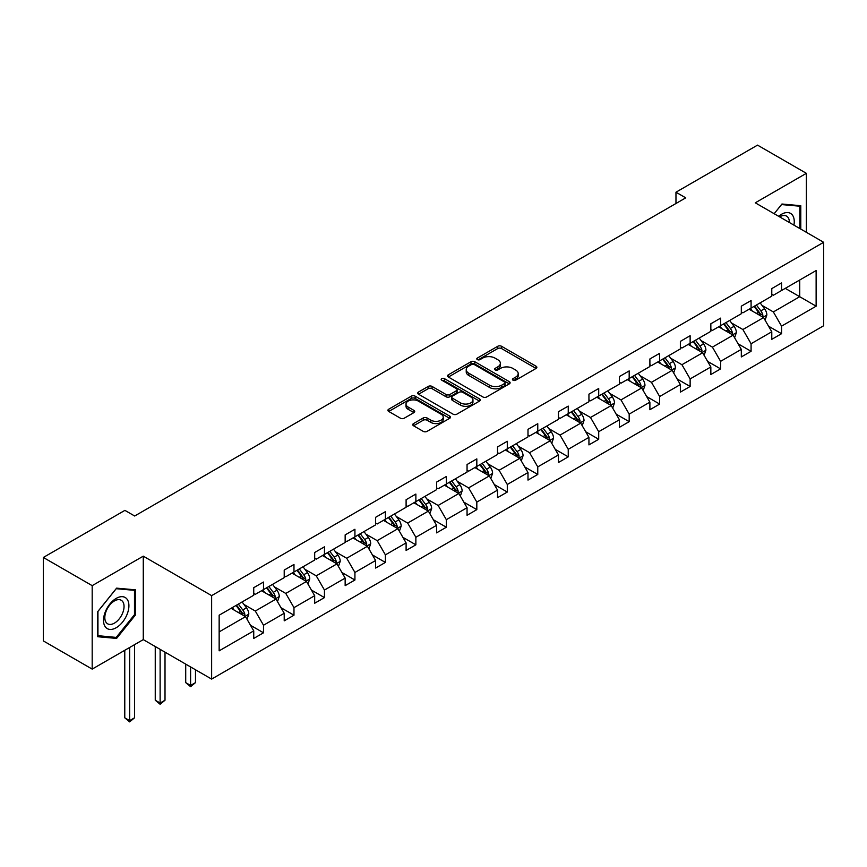 <?xml version="1.0" encoding="UTF-8"?>
<svg xmlns="http://www.w3.org/2000/svg" width="867" height="867" viewBox="0 0 867 867"><rect width="100%" height="100%" fill="white"/><g stroke="black" fill="none" stroke-linecap="round" stroke-linejoin="round"><path stroke-width="1.3" d="M513.015 380.201A1.897 1.095 0 0 0 515.692 380.201L536.066 368.432A2.709 1.561 0 0 0 536.857 367.326A2.709 1.561 0 0 0 536.066 366.221L501.56 346.291A2.709 1.561 0 0 0 497.723 346.291L477.349 358.06A1.897 1.095 0 0 0 476.796 358.83A1.897 1.095 0 0 0 477.349 359.61A1.897 1.095 0 0 0 480.036 359.61L482.67 358.082A8.681 5.007 0 0 1 494.938 358.082L497.821 359.74A8.681 5.007 0 0 1 500.357 363.284A8.681 5.007 0 0 1 497.821 366.828L495.176 368.356A1.897 1.095 0 0 0 494.623 369.125A1.897 1.095 0 0 0 495.176 369.906A1.897 1.095 0 0 0 497.864 369.906L500.497 368.377A8.681 5.007 0 0 1 512.776 368.377L515.648 370.036A8.681 5.007 0 0 1 518.184 373.579A8.681 5.007 0 0 1 515.648 377.123L513.015 378.651A1.897 1.095 0 0 0 512.451 379.421A1.897 1.095 0 0 0 513.015 380.201L513.015 378.651M413.548 423.562A2.709 1.561 0 0 0 412.746 424.667A2.709 1.561 0 0 0 413.548 425.784L423.226 431.365A2.709 1.561 0 0 0 427.063 431.365L449.691 418.306A2.709 1.561 0 0 0 450.482 417.2A2.709 1.561 0 0 0 449.691 416.095L415.174 396.165A2.709 1.561 0 0 0 411.337 396.165L388.709 409.224A2.709 1.561 0 0 0 387.917 410.34A2.709 1.561 0 0 0 388.709 411.446L400.413 418.197A2.709 1.561 0 0 0 404.25 418.197L413.927 412.605A2.709 1.561 0 0 0 414.719 411.5A2.709 1.561 0 0 0 413.927 410.394L408.129 407.046A7.25 4.183 0 0 1 406.005 404.076A7.25 4.183 0 0 1 410.481 400.207A7.25 4.183 0 0 1 418.382 401.118L441.108 414.242A7.25 4.183 0 0 1 443.232 417.2A7.25 4.183 0 0 1 438.756 421.069A7.25 4.183 0 0 1 430.845 420.159L427.063 417.97A2.709 1.561 0 0 0 423.226 417.97L413.548 423.562L413.548 425.784L423.226 420.235L423.226 417.97M143.272 556.159L92.184 585.648L43.35 557.459L43.35 640.919L92.184 669.107L143.272 639.618L211.635 679.089L211.635 595.629L143.272 556.159L143.272 639.618M806.364 232.313L806.364 173.324L755.276 202.813L823.65 242.294L211.635 595.629M806.364 173.324L757.53 145.125L675.967 192.214L675.967 203.496M43.35 557.459L124.902 510.37L134.678 516.006L685.743 197.849L675.967 192.214M482.854 396.945A2.709 1.561 0 0 0 486.69 396.945L509.319 383.875A2.709 1.561 0 0 0 510.11 382.77A2.709 1.561 0 0 0 509.319 381.664L474.802 361.734A2.709 1.561 0 0 0 470.976 361.734L448.347 374.804A2.709 1.561 0 0 0 447.556 375.91A2.709 1.561 0 0 0 448.347 377.015L482.854 396.945M442.484 380.602A1.897 1.095 0 0 1 444.413 380.873L444.413 378.619L479.505 398.874A2.709 1.561 0 0 1 480.296 399.99A2.709 1.561 0 0 1 479.505 401.096L456.876 414.155A2.709 1.561 0 0 1 453.04 414.155L418.533 394.225L418.533 392.014A2.709 1.561 0 0 0 417.731 393.119A2.709 1.561 0 0 0 418.533 394.225M418.533 392.014L428.211 386.422A2.709 1.561 0 0 1 432.048 386.422L446.05 394.507A2.709 1.561 0 0 0 449.875 394.507L456.302 390.8A2.709 1.561 0 0 0 457.093 389.695A2.709 1.561 0 0 0 456.302 388.579L441.726 380.169A1.897 1.095 0 0 1 441.173 379.399A1.897 1.095 0 0 1 442.343 378.38A1.897 1.095 0 0 1 444.413 378.619M92.184 585.648L92.184 669.107M219.156 615.202L253.738 595.239L253.738 587.685L263.503 582.039L263.503 589.603L284.213 577.639L284.213 570.085L293.978 564.45L293.978 572.003L314.678 560.049L314.678 552.496L324.453 546.849L324.453 554.414L345.153 542.46L345.153 534.896L354.928 529.26L354.928 536.814L375.628 524.86L375.628 517.306L385.392 511.671L385.392 519.225L406.103 507.271L406.103 499.717L415.867 494.071L415.867 501.625L436.578 489.671L436.578 482.117L446.342 476.482L446.342 484.035L467.053 472.082L467.053 464.528L476.817 458.881L476.817 466.446L497.528 454.492L497.528 446.928L507.293 441.292L507.293 448.846L527.992 436.892L527.992 429.338L537.768 423.703L537.768 431.257L558.467 419.303L558.467 411.738L568.243 406.103L568.243 413.657L588.942 401.703L588.942 394.149L598.707 388.514L598.707 396.067L619.417 384.114L619.417 376.56L629.182 370.913L629.182 378.478L649.892 366.513L649.892 358.96L659.657 353.324L659.657 360.878L680.367 348.924L680.367 341.37L690.132 335.724L690.132 343.289L710.842 331.335L710.842 323.77L720.607 318.135L720.607 325.689L741.318 313.735L741.318 306.181L751.082 300.546L751.082 308.099L771.782 296.146L771.782 288.592L781.557 282.945L781.557 290.499L816.129 270.547L816.129 306.181L781.557 326.144L781.557 333.697L771.782 339.344L771.782 331.779L751.082 343.733L751.082 351.298L741.318 356.933L741.318 349.379L720.607 361.333L720.607 368.887L710.842 374.522L710.842 366.969L690.132 378.922L690.132 386.476L680.367 392.122L680.367 384.569L659.657 396.522L659.657 404.076L649.892 409.712L649.892 402.158L629.182 414.112L629.182 421.665L619.417 427.312L619.417 419.747L598.707 431.701L598.707 439.266L588.942 444.901L588.942 437.347L568.243 449.301L568.243 456.855L558.467 462.49L558.467 454.937L537.768 466.89L537.768 474.455L527.992 480.09L527.992 472.537L507.293 484.49L507.293 492.044L497.528 497.68L497.528 490.126L476.817 502.08L476.817 509.633L467.053 515.28L467.053 507.715L446.342 519.68L446.342 527.234L436.578 532.869L436.578 525.315L415.867 537.269L415.867 544.823L406.103 550.469L406.103 542.905L385.392 554.858L385.392 562.423L375.628 568.058L375.628 560.505L354.928 572.458L354.928 580.012L345.153 585.648L345.153 578.094L324.453 590.048L324.453 597.601L314.678 603.248L314.678 595.694L293.978 607.648L293.978 615.202L284.213 620.837L284.213 613.283L263.503 625.237L263.503 632.791L253.738 638.437L253.738 630.873L219.156 650.835L219.156 615.202M211.635 679.089L823.65 325.754L823.65 242.294M261.552 590.73L276.009 599.075L255.299 611.029L243.995 604.494M255.299 611.029L263.503 625.237M276.009 599.075L284.213 613.283M253.738 593.429L255.299 594.339L263.503 589.603M292.027 573.13L306.474 581.475L285.774 593.429L274.46 586.905M285.774 593.429L293.978 607.648M306.474 581.475L314.678 595.694M284.213 575.84L285.774 576.739L293.978 572.003M322.491 555.541L336.949 563.886L316.249 575.84L304.935 569.316M316.249 575.84L324.453 590.048M336.949 563.886L345.153 578.094M314.678 558.25L316.249 559.15L324.453 554.414M352.967 537.941L367.424 546.286L346.713 558.25L335.41 551.715M346.713 558.25L354.928 572.458M367.424 546.286L375.628 560.505M345.153 540.65L346.713 541.55L354.928 536.814M383.442 520.352L397.899 528.697L377.188 540.65L365.885 534.126M377.188 540.65L385.392 554.858M397.899 528.697L406.103 542.905M375.628 523.061L377.188 523.961L385.392 519.225M413.917 502.762L428.374 511.107L407.663 523.061L396.36 516.526M407.663 523.061L415.867 537.269M428.374 511.107L436.578 525.315M406.103 505.461L407.663 506.371L415.867 501.625M444.392 485.162L458.849 493.507L438.138 505.461L426.835 498.937M438.138 505.461L446.342 519.68M458.849 493.507L467.053 507.715M436.578 487.872L438.138 488.771L446.342 484.035M474.867 467.573L489.324 475.918L468.613 487.872L457.31 481.348M468.613 487.872L476.817 502.08M489.324 475.918L497.528 490.126M467.053 470.272L468.613 471.182L476.817 466.446M505.342 449.973L519.788 458.318L499.089 470.272L487.785 463.747M499.089 470.272L507.293 484.49M519.788 458.318L527.992 472.537M497.528 452.682L499.089 453.582L507.293 448.846M535.806 432.384L550.263 440.729L529.564 452.682L518.249 446.158M529.564 452.682L537.768 466.89M550.263 440.729L558.467 454.937M527.992 435.093L529.564 435.993L537.768 431.257M566.281 414.784L580.738 423.139L560.039 435.093L548.724 428.558M560.039 435.093L568.243 449.301M580.738 423.139L588.942 437.347M558.467 417.493L560.039 418.393L568.243 413.657M596.756 397.194L611.213 405.539L590.503 417.493L579.199 410.969M590.503 417.493L598.707 431.701M611.213 405.539L619.417 419.747M588.942 399.904L590.503 400.803L598.707 396.067M627.231 379.605L641.688 387.95L620.978 399.904L609.674 393.369M620.978 399.904L629.182 414.112M641.688 387.95L649.892 402.158M619.417 382.304L620.978 383.214L629.182 378.478M657.706 362.005L672.163 370.35L651.453 382.304L640.149 375.779M651.453 382.304L659.657 396.522M672.163 370.35L680.367 384.569M649.892 364.714L651.453 365.614L659.657 360.878M688.181 344.416L702.638 352.761L681.928 364.714L670.624 358.19M681.928 364.714L690.132 378.922M702.638 352.761L710.842 366.969M680.367 347.125L681.928 348.025L690.132 343.289M718.656 326.816L733.114 335.161L712.403 347.125L701.1 340.59M712.403 347.125L720.607 361.333M733.114 335.161L741.318 349.379M710.842 329.525L712.403 330.425L720.607 325.689M749.131 309.226L763.578 317.571L742.878 329.525L731.564 323.001M742.878 329.525L751.082 343.733M763.578 317.571L771.782 331.779M741.318 311.936L742.878 312.835L751.082 308.099M785.264 288.364L799.721 296.709L773.353 311.936L762.039 305.401M773.353 311.936L781.557 326.144M816.129 306.181L799.721 296.709L799.721 280.019L816.129 270.547M771.782 294.336L773.353 295.246L781.557 290.499M219.156 631.891L245.534 616.665L231.077 608.32M245.534 616.665L253.738 630.873M768.563 326.198L781.557 333.697M738.088 343.798L751.082 351.298M707.613 361.387L720.607 368.887M677.138 378.977L690.132 386.476M646.674 396.577L659.657 404.076M616.199 414.166L629.182 421.665M585.724 431.766L598.707 439.266M555.248 449.355L568.243 456.855M524.773 466.955L537.768 474.455M494.298 484.545L507.293 492.044M463.823 502.134L476.817 509.633M433.348 519.734L446.342 527.234M402.884 537.323L415.867 544.823M372.409 554.923L385.392 562.423M341.934 572.513L354.928 580.012M311.459 590.102L324.453 597.601M280.984 607.702L293.978 615.202M250.509 625.291L263.503 632.791M800.794 229.094L800.794 205.707L781.947 204.016L774.155 213.715L781.557 204.569L799.818 206.205L799.818 228.53M135.458 614.963L135.458 589.831L116.601 588.151L97.754 611.603L97.754 636.736L116.601 638.415L135.458 614.963L134.483 614.4M513.773 380.461L515.648 379.378A8.681 5.007 0 0 0 518.184 375.834L518.184 373.579M500.357 363.284L500.357 365.538A8.681 5.007 0 0 1 497.821 369.082L495.935 370.166M536.034 368.453L501.56 348.556A2.709 1.561 0 0 0 497.723 348.556L478.107 359.87M509.287 383.897L474.802 363.988A2.709 1.561 0 0 0 470.976 363.988L448.38 377.037M504.529 383.55A1.897 1.095 0 0 0 505.082 382.77A1.897 1.095 0 0 0 504.529 382L474.227 364.508A1.897 1.095 0 0 0 471.55 364.508L468.765 366.112A8.681 5.007 0 0 0 466.229 369.656A8.681 5.007 0 0 0 468.765 373.2L489.476 385.154A8.681 5.007 0 0 0 501.744 385.154L504.529 383.55L504.529 385.804A1.897 1.095 0 0 0 505.082 385.024L505.082 382.77M466.229 369.656L466.229 371.91A8.681 5.007 0 0 0 468.765 375.454L468.765 373.2M504.529 385.804L501.744 387.408A8.681 5.007 0 0 1 489.476 387.408L468.765 375.454M418.566 394.247L428.211 388.676L428.211 386.422M457.093 389.695L457.093 391.949A2.709 1.561 0 0 1 456.302 393.054L449.875 396.761A2.709 1.561 0 0 1 446.05 396.761L432.048 388.676A2.709 1.561 0 0 0 428.211 388.676M444.413 380.873L479.473 401.118M460.572 402.895A7.25 4.183 0 0 0 468.473 403.794A7.25 4.183 0 0 0 472.948 399.925A7.25 4.183 0 0 0 470.824 396.967L462.826 392.35A2.709 1.561 0 0 0 458.99 392.35L452.563 396.056A2.709 1.561 0 0 0 451.772 397.162A2.709 1.561 0 0 0 452.563 398.267L460.572 402.895L460.572 405.149A7.25 4.183 0 0 0 468.473 406.059A7.25 4.183 0 0 0 472.948 402.19L472.948 399.925M451.772 397.162L451.772 399.416A2.709 1.561 0 0 0 452.563 400.521L452.563 398.267M460.572 405.149L452.563 400.521M443.232 417.2L443.232 419.455A7.25 4.183 0 0 1 438.756 423.324A7.25 4.183 0 0 1 430.845 422.413L427.063 420.235A2.709 1.561 0 0 0 423.226 420.235M406.005 404.076L406.005 406.341A7.25 4.183 0 0 0 408.129 409.3L408.129 407.046M413.895 412.627L408.129 409.3M449.648 418.327L415.174 398.419A2.709 1.561 0 0 0 411.337 398.419L388.752 411.467M114.617 637.267L116.601 638.415M765.062 320.14L766.861 314.959A7.326 4.227 -120 0 0 764.531 308.717L760.142 302.865M752.274 311.047L750.378 308.5M762.505 316.943L762.906 315.263A7.326 4.227 -120 0 0 760.814 310.863L756.425 305.011M754.593 306.073L759.427 312.51A3.728 2.157 60 0 1 760.099 313.648L762.906 315.263M754.084 306.365L758.473 312.218A7.326 4.227 60 0 1 760.294 315.675M734.598 337.74L736.386 332.549A7.326 4.227 -120 0 0 734.056 326.317L729.667 320.465M721.799 328.636L719.903 326.1M732.03 334.543L732.442 332.863A7.326 4.227 -120 0 0 730.339 328.463L725.961 322.6M724.118 323.662L728.952 330.11A3.728 2.157 60 0 1 729.624 331.237L732.442 332.863M723.609 323.955L727.998 329.807A7.326 4.227 60 0 1 729.819 333.264M704.123 355.329L705.911 350.138A7.326 4.227 -120 0 0 703.581 343.906L699.192 338.054M691.324 346.236L689.428 343.69M701.555 352.132L701.967 350.452A7.326 4.227 -120 0 0 699.864 346.052L695.486 340.2M693.643 341.251L698.477 347.7A3.728 2.157 60 0 1 699.149 348.827L701.967 350.452M693.134 341.555L697.523 347.407A7.326 4.227 60 0 1 699.344 350.864M793.923 225.127A17.958 10.371 120 0 0 778.664 216.316M789.382 222.505A13.59 7.846 120 0 0 786.575 216.121A13.59 7.846 120 0 0 779.639 216.88M798.605 205.501L799.818 206.205M127.211 614.042A17.958 10.371 120 0 0 122.561 596.691A17.958 10.371 120 0 0 105.221 612.069A17.958 10.371 120 0 0 109.86 629.42A17.958 10.371 120 0 0 127.211 614.042M122.756 612.774A13.59 7.846 120 0 0 121.228 600.257A13.59 7.846 120 0 0 106.11 611.289A13.59 7.846 120 0 0 107.638 623.807A13.59 7.846 120 0 0 122.756 612.774M97.949 635.782L97.949 611.43L116.211 588.704L134.483 590.34L134.483 614.692L116.211 637.408L97.754 635.663M133.269 589.636L134.483 590.34M673.648 372.929L675.447 367.738A7.326 4.227 -120 0 0 673.106 361.506L668.717 355.643M660.86 363.826L658.953 361.29M671.08 369.732L671.491 368.052A7.326 4.227 -120 0 0 669.389 363.641L665.011 357.789M663.179 358.851L668.002 365.289A3.728 2.157 60 0 1 668.674 366.427L671.491 368.052M662.67 359.144L667.048 364.996A7.326 4.227 60 0 1 668.88 368.453M643.173 390.518L644.972 385.327A7.326 4.227 -120 0 0 642.631 379.096L638.242 373.243M630.385 381.415L628.477 378.879M640.605 387.321L641.016 385.642A7.326 4.227 -120 0 0 638.925 381.242L634.536 375.389M632.704 376.441L637.527 382.889A3.728 2.157 60 0 1 638.21 384.016L641.016 385.642M632.195 376.733L636.573 382.596A7.326 4.227 60 0 1 638.405 386.053M612.698 408.108L614.497 402.927A7.326 4.227 -120 0 0 612.156 396.685L607.778 390.833M599.91 399.015L598.002 396.479M610.13 404.922L610.541 403.231A7.326 4.227 -120 0 0 608.45 398.831L604.061 392.979M602.229 394.041L607.052 400.478A3.728 2.157 60 0 1 607.734 401.616L610.541 403.231M601.72 394.333L606.098 400.186A7.326 4.227 60 0 1 607.93 403.643M582.223 425.708L584.022 420.517A7.326 4.227 -120 0 0 581.681 414.285L577.303 408.433M569.435 416.604L567.527 414.068M579.655 422.511L580.066 420.831A7.326 4.227 -120 0 0 577.975 416.431L573.586 410.568M571.754 411.63L576.577 418.078A3.728 2.157 60 0 1 577.259 419.205L580.066 420.831M571.245 411.923L575.634 417.775A7.326 4.227 60 0 1 577.455 421.232M551.748 443.297L553.547 438.117A7.326 4.227 -120 0 0 551.206 431.874L546.828 426.022M538.96 434.204L537.063 431.658M549.19 440.1L549.591 438.42A7.326 4.227 -120 0 0 547.5 434.02L543.11 428.168M541.279 429.23L546.102 435.668A3.728 2.157 60 0 1 546.784 436.805L549.591 438.42M540.77 429.523L545.159 435.375A7.326 4.227 60 0 1 546.979 438.832M521.273 460.897L523.072 455.706A7.326 4.227 -120 0 0 520.742 449.474L516.353 443.622M508.485 451.794L506.588 449.258M518.715 457.7L519.127 456.02A7.326 4.227 -120 0 0 517.025 451.609L512.635 445.757M510.804 446.819L515.637 453.257A3.728 2.157 60 0 1 516.309 454.395L519.127 456.02M510.295 447.112L514.684 452.964A7.326 4.227 60 0 1 516.504 456.421M490.809 478.486L492.597 473.295A7.326 4.227 -120 0 0 490.267 467.064L485.878 461.211M478.01 469.383L476.113 466.847M488.24 475.289L488.652 473.61A7.326 4.227 -120 0 0 486.55 469.21L482.171 463.357M480.329 464.409L485.162 470.857A3.728 2.157 60 0 1 485.834 471.984L488.652 473.61M479.819 464.712L484.209 470.564A7.326 4.227 60 0 1 486.029 474.021M460.334 496.076L462.122 490.895A7.326 4.227 -120 0 0 459.792 484.664L455.403 478.801M447.535 486.983L445.638 484.447M457.765 492.889L458.177 491.21A7.326 4.227 -120 0 0 456.075 486.799L451.696 480.947M449.865 482.009L454.687 488.446A3.728 2.157 60 0 1 455.359 489.584L458.177 491.21M449.344 482.301L453.734 488.154A7.326 4.227 60 0 1 455.554 491.611M429.859 513.676L431.658 508.485A7.326 4.227 -120 0 0 429.317 502.253L424.928 496.401M417.07 504.572L415.163 502.036M427.29 510.479L427.702 508.799A7.326 4.227 -120 0 0 425.61 504.399L421.221 498.536M419.39 499.598L424.212 506.046A3.728 2.157 60 0 1 424.895 507.173L427.702 508.799M418.88 499.891L423.259 505.754A7.326 4.227 60 0 1 425.09 509.211M399.384 531.265L401.183 526.085A7.326 4.227 -120 0 0 398.842 519.842L394.452 513.99M386.595 522.172L384.688 519.626M396.815 528.068L397.227 526.388A7.326 4.227 -120 0 0 395.135 521.988L390.746 516.136M388.915 517.198L393.737 523.635A3.728 2.157 60 0 1 394.42 524.773L397.227 526.388M388.405 517.491L392.784 523.343A7.326 4.227 60 0 1 394.615 526.8M368.908 548.865L370.708 543.674A7.326 4.227 -120 0 0 368.367 537.442L363.988 531.59M356.12 539.762L354.213 537.226M366.34 545.668L366.752 543.988A7.326 4.227 -120 0 0 364.66 539.588L360.271 533.725M358.439 534.787L363.262 541.236A3.728 2.157 60 0 1 363.945 542.363L366.752 543.988M357.93 535.08L362.319 540.932A7.326 4.227 60 0 1 364.14 544.389M338.433 566.454L340.232 561.263A7.326 4.227 -120 0 0 337.892 555.032L333.513 549.179M325.645 557.362L323.749 554.815M335.876 563.257L336.277 561.578A7.326 4.227 -120 0 0 334.185 557.178L329.796 551.325M327.964 552.377L332.787 558.825A3.728 2.157 60 0 1 333.47 559.952L336.277 561.578M327.455 552.68L331.844 558.532A7.326 4.227 60 0 1 333.665 561.989M307.958 584.055L309.757 578.863A7.326 4.227 -120 0 0 307.427 572.632L303.038 566.769M295.17 574.951L293.274 572.415M305.401 580.857L305.802 579.178A7.326 4.227 -120 0 0 303.71 574.767L299.321 568.915M297.489 569.977L302.323 576.414A3.728 2.157 60 0 1 302.995 577.552L305.802 579.178M296.98 570.269L301.369 576.121A7.326 4.227 60 0 1 303.19 579.579M190.599 666.94L190.599 685.439L195.487 682.622L195.487 669.768M195.487 682.622L190.599 686.686L185.711 682.622L185.711 664.122M185.711 682.622L190.599 685.439L190.599 686.686M277.494 601.644L279.282 596.453A7.326 4.227 -120 0 0 276.952 590.221L272.563 584.369M264.695 592.54L262.799 590.004M274.926 598.447L275.338 596.767A7.326 4.227 -120 0 0 273.235 592.367L268.857 586.515M267.014 587.566L271.848 594.014A3.728 2.157 60 0 1 272.52 595.141L275.338 596.767M266.505 587.859L270.894 593.722A7.326 4.227 60 0 1 272.715 597.179M160.124 649.35L160.124 703.039L165.012 700.222L165.012 652.168M165.012 700.222L160.124 704.275L155.247 700.222L155.247 646.533M155.247 700.222L160.124 703.039L160.124 704.275M247.019 619.233L248.807 614.053A7.326 4.227 -120 0 0 246.477 607.81L242.088 601.958M234.22 610.14L232.323 607.604M244.451 616.047L244.862 614.356A7.326 4.227 -120 0 0 242.76 609.956L238.382 604.104M236.539 605.166L241.373 611.603A3.728 2.157 60 0 1 242.045 612.741L244.862 614.356M236.03 605.459L240.419 611.311A7.326 4.227 60 0 1 242.24 614.768M129.649 647.476L129.649 720.629L134.537 717.811L134.537 644.658M134.537 717.811L129.649 721.875L124.772 717.811L124.772 650.293M124.772 717.811L129.649 720.629L129.649 721.875M515.648 379.378L515.648 377.123M495.176 369.906L495.176 368.356M497.821 369.082L497.821 366.828M477.349 359.61L477.349 358.06M497.723 348.556L497.723 346.291M501.56 348.556L501.56 346.291M536.066 368.432L536.066 366.221M448.347 377.015L448.347 374.804M470.976 363.988L470.976 361.734M474.802 363.988L474.802 361.734M509.319 383.875L509.319 381.664M489.476 387.408L489.476 385.154M501.744 387.408L501.744 385.154M432.048 388.676L432.048 386.422M446.05 396.761L446.05 394.507M449.875 396.761L449.875 394.507M456.302 393.054L456.302 390.8M479.505 401.096L479.505 398.874M427.063 420.235L427.063 417.97M430.845 422.413L430.845 420.159M413.927 412.605L413.927 410.394M388.709 411.446L388.709 409.224M411.337 398.419L411.337 396.165M415.174 398.419L415.174 396.165M449.691 418.306L449.691 416.095M763.058 317.268L766.818 315.1M760.814 310.863L764.531 308.717M756.392 313.421L758.473 312.218M732.582 334.857L736.343 332.69M730.339 328.463L734.056 326.317M725.917 331.01L727.998 329.807M702.107 352.457L705.868 350.279M699.864 346.052L703.581 343.906M695.442 348.61L697.523 347.407M671.632 370.046L675.393 367.879M669.389 363.641L673.106 361.506M664.967 366.199L667.048 364.996M641.157 387.647L644.918 385.468M638.925 381.242L642.631 379.096M634.492 383.799L636.573 382.596M610.682 405.236L614.443 403.068M608.45 398.831L612.156 396.685M604.017 401.388L606.098 400.186M580.218 422.825L583.968 420.658M577.975 416.431L581.681 414.285M573.542 418.978L575.634 417.775M549.743 440.425L553.504 438.258M547.5 434.02L551.206 431.874M543.078 436.578L545.159 435.375M519.268 458.014L523.029 455.847M517.025 451.609L520.742 449.474M512.603 454.167L514.684 452.964M488.793 475.615L492.554 473.436M486.55 469.21L490.267 467.064M482.128 471.767L484.209 470.564M458.318 493.204L462.078 491.036M456.075 486.799L459.792 484.664M451.653 489.356L453.734 488.154M427.843 510.804L431.603 508.626M425.61 504.399L429.317 502.253M421.178 506.946L423.259 505.754M397.368 528.393L401.128 526.226M395.135 521.988L398.842 519.842M390.703 524.546L392.784 523.343M366.893 545.982L370.653 543.815M364.66 539.588L368.367 537.442M360.228 542.135L362.319 540.932M336.429 563.583L340.189 561.404M334.185 557.178L337.892 555.032M329.763 559.735L331.844 558.532M305.953 581.172L309.714 579.004M303.71 574.767L307.427 572.632M299.288 577.324L301.369 576.121M275.478 598.772L279.239 596.594M273.235 592.367L276.952 590.221M268.813 594.925L270.894 593.722M245.003 616.361L248.764 614.194M242.76 609.956L246.477 607.81M238.338 612.514L240.419 611.311"/></g></svg>
